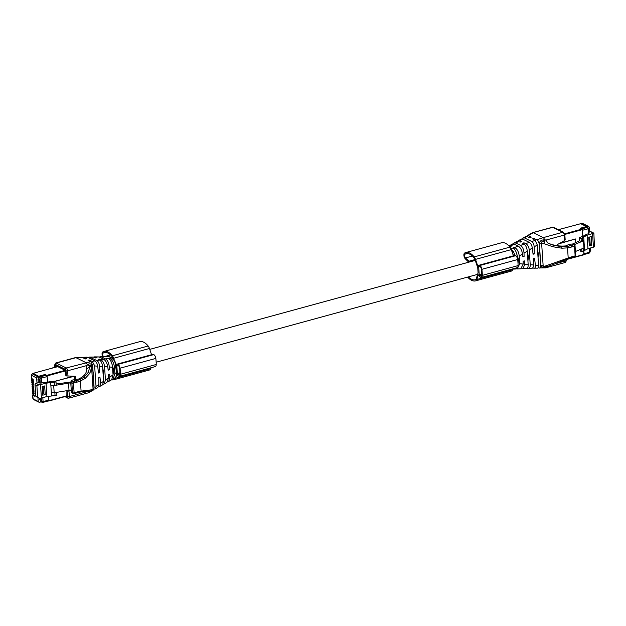 <?xml version="1.0" encoding="UTF-8"?>
<svg xmlns="http://www.w3.org/2000/svg" width="626" height="626" viewBox="0 0 626 626"><rect width="100%" height="100%" fill="white"/><g stroke="black" fill="none" stroke-linecap="round" stroke-linejoin="round"><path stroke-width="0.94" d="M102.68 356.554A3.287 1.573 74.7 0 1 102.734 351.961A19.954 9.554 74.7 0 1 103.908 351.452A19.954 9.554 74.7 0 1 112.359 355.787A4.93 2.363 74.7 0 1 113.674 358.275L149.457 348.494A4.93 2.363 74.7 0 0 148.151 346.006A19.954 9.554 74.7 0 0 139.692 341.671L103.908 351.452M114.315 360.193L113.674 358.275M151.578 354.77L149.457 348.494M116.945 373.98L117.015 374.121A3.521 1.682 74.7 0 0 118.588 376.171L118.784 376.273A3.521 1.682 74.7 0 0 119.496 376.367A3.521 1.682 74.7 0 0 120.435 374.278A26.941 12.896 74.7 0 0 120.035 368.205A3.521 1.682 74.7 0 0 117.993 364.387L117.798 364.293A3.521 1.682 74.7 0 0 117.093 364.199A3.521 1.682 74.7 0 0 116.397 364.88L116.319 364.981M117.093 364.199L152.877 354.418A3.521 1.682 74.7 0 1 153.589 354.512L153.777 354.606A3.521 1.682 74.7 0 1 155.819 358.424A26.941 12.896 74.7 0 1 156.226 364.496A3.521 1.682 74.7 0 1 155.279 366.586L119.496 376.367M115.2 377.768L115.012 378.386A4.93 2.363 74.7 0 1 113.948 379.708A19.954 9.554 74.7 0 1 113.752 379.763A19.954 9.554 74.7 0 1 111.553 379.841M151.062 367.736L150.796 368.604A4.93 2.363 74.7 0 1 149.739 369.927A19.954 9.554 74.7 0 1 149.536 369.982A19.954 9.554 74.7 0 1 149.332 370.036M113.306 358.948L113.173 358.565A3.756 1.8 74.7 0 0 112.171 356.663A18.78 8.991 74.7 0 0 104.213 352.587A18.78 8.991 74.7 0 0 103.11 353.064L105.411 352.43M103.376 356.523A2.113 1.009 74.7 0 1 102.68 354.535A2.113 1.009 74.7 0 1 103.11 353.064M117.719 374.465A2.582 1.236 74.7 0 1 117.375 373.785L116.827 365.607A2.582 1.236 74.7 0 1 117.101 365.224L118.862 366.1A2.582 1.236 74.7 0 1 119.55 368.065A26.002 12.442 74.7 0 1 119.934 373.933A2.582 1.236 74.7 0 1 119.48 375.334L117.719 374.465L119.934 373.863M467.614 277.099A19.954 9.554 74.7 0 0 475.596 280.871A19.954 9.554 74.7 0 0 475.799 280.808A4.93 2.363 74.7 0 0 476.855 279.493L478.248 274.986L478.859 275.229A3.521 1.682 74.7 0 0 480.432 277.279L480.627 277.381A3.521 1.682 74.7 0 0 481.339 277.475A3.521 1.682 74.7 0 0 482.286 275.385A26.941 12.896 74.7 0 0 481.879 269.313A3.521 1.682 74.7 0 0 479.837 265.494L479.649 265.401A3.521 1.682 74.7 0 0 478.937 265.307A3.521 1.682 74.7 0 0 478.248 265.987L477.622 265.612L475.517 259.383A4.93 2.363 74.7 0 0 474.211 256.895A19.954 9.554 74.7 0 0 465.752 252.56A19.954 9.554 74.7 0 0 464.578 253.068A3.287 1.573 74.7 0 0 463.944 255.721A3.287 1.573 74.7 0 0 465.384 258.906L468.741 262.192M465.752 252.56L501.536 242.778A19.954 9.554 74.7 0 1 509.994 247.113A4.93 2.363 74.7 0 1 511.309 249.602L513.43 255.877M478.937 265.307L514.721 255.525A3.521 1.682 74.7 0 1 515.433 255.619L515.628 255.713A3.521 1.682 74.7 0 1 517.663 259.532A26.941 12.896 74.7 0 1 518.07 265.604A3.521 1.682 74.7 0 1 517.123 267.693L481.339 277.475M512.913 268.844L512.639 269.712A4.93 2.363 74.7 0 1 511.583 271.035A19.954 9.554 74.7 0 1 511.387 271.089A19.954 9.554 74.7 0 1 511.184 271.144M468.412 276.88A18.78 8.991 74.7 0 0 475.29 279.736A18.78 8.991 74.7 0 0 475.478 279.681A3.756 1.8 74.7 0 0 476.284 278.68L477.943 273.288A2.348 1.127 74.7 0 0 478.037 272.271L477.779 268.311A2.348 1.127 74.7 0 0 477.536 267.122L475.017 259.673A3.756 1.8 74.7 0 0 474.023 257.771A18.78 8.991 74.7 0 0 466.065 253.694A18.78 8.991 74.7 0 0 464.954 254.172L467.254 253.538M469.5 261.989A1.878 0.9 74.7 0 0 468.984 261.214L465.478 257.92A2.113 1.009 74.7 0 1 464.547 255.877A2.113 1.009 74.7 0 1 464.954 254.172M480.713 267.2A2.582 1.236 74.7 0 1 481.394 269.172A26.002 12.442 74.7 0 1 481.785 275.033A2.582 1.236 74.7 0 1 481.324 276.442L479.563 275.573A2.582 1.236 74.7 0 1 479.219 274.892L478.679 266.707A2.582 1.236 74.7 0 1 478.953 266.332L480.713 267.2M479.563 275.573L481.785 274.97M37.943 397.557L38.209 401.516L33.1 398.762L32.716 395.084L34.32 396.203L34.242 395.092L32.795 394.224L32.568 392.838L33.366 392.885L32.568 392.838L32.732 393.269L34.172 393.957L34.094 392.846L32.646 391.986L32.419 390.593L33.217 390.64L32.419 390.593L32.583 391.023L34.023 391.712L33.945 390.608L32.497 389.74L32.27 388.355L33.068 388.394L32.27 388.355L32.435 388.777L33.874 389.474L33.796 388.363L32.349 387.494L32.122 386.109L32.92 386.156L32.122 386.109L32.286 386.539L33.726 387.228L33.648 386.117L32.2 385.248L31.973 383.863L32.771 383.91L31.973 383.863L32.137 384.294L33.577 384.982L33.499 383.871L32.051 383.002L31.824 381.617L32.622 381.664L31.824 381.617L31.989 382.048L33.428 382.736L33.35 381.625L31.903 380.764L31.84 379.802L33.28 380.491L33.201 379.387L31.754 378.519L31.535 375.264L36.644 378.026L36.981 383.057L35.948 383.339A1.174 0.947 116.3 0 0 35.025 384.716L35.776 395.937A1.174 0.947 116.3 0 0 36.245 396.72L38.922 398.042L35.776 395.937M31.73 380.256L31.903 380.764L31.73 380.256M32.474 379.419L31.676 379.372L31.84 379.802L31.676 379.372L32.474 379.419M38.209 401.516L39.274 402.346L40.51 402.009L40.127 399.286L39.328 399.498L39.242 398.167M34.187 399.607L33.1 398.762A1.784 0.61 -3.8 0 1 32.857 398.488L33.554 399.537L39.274 402.346M32.716 395.084L33.757 394.803M31.582 378.01L31.754 378.519L31.582 378.01M36.981 383.057L38.217 382.721L37.99 379.372L38.789 379.153L38.804 376.312L37.568 376.649L36.644 378.018M38.804 376.312L33.1 373.495A1.174 0.563 -105.3 0 0 32.865 373.464A1.174 0.563 -105.3 0 0 32.677 373.605A1.174 0.563 -105.3 0 0 32.45 373.581L31.3 374.99A1.784 0.61 -3.8 0 0 31.535 375.264A1.174 0.97 118.3 0 1 32.482 373.902L37.568 376.649M38.828 376.75L38.953 376.813A1.174 0.947 116.3 0 1 39.72 376.156L40.839 376.711A1.174 0.947 116.3 0 0 39.915 378.081L40.252 383.12L38.217 382.721L38.022 379.434L38.882 379.2M35.025 384.716L36.887 385.632L38.984 384.841L35.948 383.339M50.651 382.322L54.172 382.228L54.384 385.366L50.862 385.459L53.703 385.608L54.18 392.76L51.34 392.612L50.651 382.322L38.984 384.841M54.172 382.228L56.011 381.923L54.415 381.132L40.252 383.12M38.922 398.042L39.876 398.261A2.7 0.923 -3.8 0 0 41.418 398.034L46.903 396.532L56.903 395.342L56.708 392.33M39.266 398.175L39.352 399.458L40.98 399.498M40.886 398.152L40.995 399.709L40.127 399.286M40.377 399.2L39.328 399.474M39.876 382.932L39.657 379.575L38.789 379.153M47.474 382.314L47.099 376.594L46.402 375.185L45.283 374.638L39.72 376.156M46.011 383.112L46.903 396.532M45.228 394.529L42.748 395.202L42.177 386.625L44.665 385.945L45.228 394.529L43.624 393.731L42.67 393.989M51.34 392.612L51.543 395.742M56.011 381.923L56.223 385.053L54.384 385.366M70.761 381.985L56.152 384.004M48.405 396.281L48.343 400.914L42.779 402.44L40.831 401.806M42.826 397.651L43.092 401.61L40.236 400.969M54.869 392.643L55.065 395.655M40.346 399.185L40.283 398.238M39.868 382.791L38.256 382.744M39.235 382.478L39.023 379.27M38.843 379.176L37.99 379.395M43.624 393.731L43.131 386.367M53.703 385.608L70.761 382.807M54.18 392.76L71.239 389.959M68.524 383.089L69.001 390.241M55.964 365.772L57.482 366.687L33.233 373.315L39.102 376.586M56.935 366.844L55.753 365.834M45.15 374.669L47.153 375.905L47.576 382.298M45.135 374.489L38.992 376.163M48.335 400.922L48.797 400.726L48.499 396.258M73.101 376.273L54.947 381.39M54.939 381.242L74.236 376.281M74.619 376.281L74.846 379.724M586.922 226.894L588.127 226.182L589.199 227.011L589.535 232.05L590.568 231.761L593.605 233.263L587.071 235.243L581.085 238.412L579.488 237.63L585.725 235.047L585.787 234.5L585.819 235M587.071 235.243L587.963 248.663L593.448 247.16A2.7 0.923 -3.8 0 0 594.497 246.683L593.847 233.146L591.163 231.816A1.174 0.947 116.3 0 0 590.568 231.761M590.592 247.943L590.756 250.51L589.841 251.879M580.959 223.67L581.374 223.552A1.174 0.563 -105.3 0 1 581.609 223.592L588.127 226.182L582.994 223.631L581.374 223.552A1.174 0.563 -105.3 0 0 581.186 223.701A1.174 0.563 -105.3 0 0 580.959 223.67A1.174 0.563 -105.3 0 0 580.818 223.756M589.535 232.05L588.847 232.238M581.609 223.592L586.898 226.518M582.861 236.229L582.47 230.274L588.033 228.756L588.37 233.788L588.745 233.216M588.37 233.788L585.787 234.5M587.963 248.663L581.977 251.84L580.38 251.049L580.279 249.492M586.226 226.792A1.174 0.947 -63.7 0 1 586.82 226.847L588.589 228.373A1.174 0.399 -3.8 0 1 588.033 228.756L587.345 227.348L586.226 226.792L580.662 228.396M588.745 237.246L589.316 245.83L591.797 245.149L591.226 236.565L588.745 237.246M582.43 237.857L582.642 240.994L583.886 239.781L583.471 240.822L583.948 247.974L584.363 246.934L583.682 236.644M584.363 246.934L584.574 250.064M581.085 238.412L581.296 241.55L582.642 240.994M581.296 241.55L579.699 240.76L579.488 237.63M572.563 244.015L579.699 240.76M583.831 250.783L584.027 253.773L583.487 254.563M589.332 248.287L589.598 252.255L589.974 251.675M581.781 248.874L581.977 251.84M583.127 248.319L583.322 251.276M582.008 229.061L580.662 228.318M582.47 230.274L582.767 236.268M591.797 245.149L590.185 244.351L589.23 244.617M590.185 244.351L589.7 236.988M583.471 240.822L574.12 244.703M583.948 247.974L575.427 251.503M561.013 228.983L580.693 223.693L586.46 226.542L580.31 228.224L582.329 229.64L564.801 234.429M583.737 250.877L583.847 254.79L566.475 259.5M575.74 242.403L575.513 238.968L559.722 243.279M575.513 238.968L558.728 243.843M64.775 396.657L68.727 398.191L88.407 392.807A2.348 1.127 -105.3 0 0 88.532 392.76A2.348 1.127 -105.3 0 0 89.017 391.735L87.906 391.461L69.345 396.54A2.348 1.127 -105.3 0 1 68.727 398.191A2.348 1.127 -105.3 0 1 68.25 398.128A1.174 0.947 -63.7 0 1 67.185 397.299L65.487 396.461M94.025 389.036L95.16 389.036L96.021 386.414L94.636 365.694L92.272 361.421L89.213 360.052L88.008 360.169L91.451 362.313L92.664 365.795L94.119 387.705L93.454 389.99M66.849 396.086L66.896 391.086L68.985 391.086L70.91 389.998M75.644 379.614L75.425 376.289L66.364 375.929L65.871 375.686L65.276 370.373L55.362 365.474L55.244 367.305M75.582 357.587L82.233 357.469L75.464 357.602L55.784 362.986L54.611 365.021A1.174 0.399 -3.8 0 0 54.791 365.216A1.174 0.563 74.7 0 1 55.338 364.418A1.174 0.947 -63.7 0 1 56.254 363.049L55.784 362.986M82.233 357.469L85.527 358.948L86.732 358.831L84.158 357.415L82.922 357.782M89.604 390.984L89.048 391.665M91.286 390.921L89.573 391.618L90.121 390.96M89.573 391.618L89.017 391.735M87.914 391.626L87.898 391.086M71.935 392.792L71.387 392.22L70.746 382.541L71.145 380.913L72.78 381.719L75.769 380.905A45.776 36.997 -63.7 0 0 79.627 379.63L84.017 377.228L88.352 372.259L89.995 365.967L86.615 369.277L86.185 365.553L86.529 370.772M86.615 369.277C86.74 373.245 84.072 376.5 78.61 379.035L72.467 380.045L71.145 380.913M94.119 387.705L93.094 389.677M98.642 386.406L99.816 386.422L100.645 383.284L99.933 377.071L98.775 377.415L98.916 384.458L97.844 387.525L95.16 389.036M93.047 371.578L93.83 375.522L93.54 379.004M89.268 360.866L89.213 360.052M66.896 391.086L68.14 390.389M66.364 375.929L66.02 370.756L65.331 369.356A1.174 0.947 -63.7 0 1 66.246 367.978L56.254 363.049L75.942 357.673L85.934 362.603A2.348 1.127 -105.3 0 1 87.233 364.794L86.185 365.553M98.368 372.04L99.644 372.673L98.478 373.01L97.695 366.14C97.273 363.643 96.365 361.914 94.972 360.952L87.593 357.305L84.158 357.415M76.552 392.784A1.174 0.563 -105.3 0 0 76.795 392.815A1.174 0.563 -105.3 0 0 77.1 391.993A46.95 37.943 -63.7 0 1 81.09 391.125L80.66 391.978L92.405 390.718L93.978 388.081M92.445 390.702L93.094 389.411L91.482 365.85L91.584 367.454L87.264 364.864M93 388.558L94.017 387.768L92.554 365.795L91.545 366.578M86.936 357.164L87.593 357.305M99.644 372.673L99.518 366.288L102.601 366.515L103.58 381.289L102.57 384.873L99.816 386.422M87.773 364.496C89.698 363.393 91.263 363.729 92.476 365.506L91.506 366.03C91.122 364.825 90.613 364.801 89.995 365.967L87.773 364.496L87.233 364.794M91.584 367.454L89.862 373.292L85.136 378.487L80.418 380.999L81.09 391.125L93.055 389.615M99.511 366.288C99.299 363.487 98.423 361.578 96.889 360.56L89.408 357.07L93.477 357.031L95.582 357.955L96.787 357.837L95.348 357.047L93.861 357.18M89.408 357.07L88.352 357.681M103.165 384.2L104.127 384.004L105.442 380.045L104.558 366.656C104.143 363.315 102.954 361.053 100.974 359.825L98.063 359.175L99.824 360.161C101.365 361.546 102.288 363.667 102.601 366.515M108.055 369.262L109.323 369.825L108.165 370.169L107.782 366.883C107.218 363.33 105.872 360.795 103.767 359.285L99.041 356.945L95.379 357.063M102.703 368.072L103.767 372.806L103.29 376.868M99.323 359.872L99.268 359.058M94.604 356.867L99.041 356.945M104.558 366.656L107.789 366.883M107.774 381.578L108.767 381.398L109.926 376.985L109.613 374.223L108.454 374.567L108.517 377.94L106.913 382.439M108.767 381.398L111.663 379.779L113.048 374.904L112.539 367.227L109.268 366.993C108.955 363.017 107.727 360.341 105.583 358.941L101.396 356.875L100.097 356.679L99.127 357.227M109.323 369.825L109.268 366.993M107.93 368.158L108.141 369.246M114.879 377.971L115.129 377.814C116.326 376.469 116.772 374.724 116.452 372.564L115.254 362.916L113.971 360.263L111.475 357.845L109.026 356.632L100.097 356.679M112.242 379.239L113.103 378.973L114.871 373.636L114.448 367.36C113.916 362.892 112.297 359.84 109.605 358.189L108.509 358.393C110.685 359.966 112.031 362.884 112.531 367.157L112.539 367.227M111.874 363.659L113.713 370.091L113.032 374.606M109.394 359.089L109.323 358.064M106.608 356.71L104.886 356.64M115.395 377.58L113.103 378.973M116.475 367.259L116.139 367.822M545.215 267.772A2.348 1.127 -105.3 0 0 545.575 267.85A2.348 1.127 -105.3 0 0 545.684 267.834A2.348 1.127 -105.3 0 0 546.302 266.754L546.302 266.692M532.796 267.764L533.555 268.131C534.933 268.554 535.543 267.568 535.379 265.166L538.579 265.463C538.618 267.545 538.094 268.405 536.998 268.03M533.837 239.617L533.751 238.35L537.836 240.321L539.229 243.757L540.676 265.659C540.7 267.568 540.113 268.335 538.923 267.967L538.227 267.654M528.485 235.509L533.219 232.692L543.212 237.63L562.891 232.246A2.348 1.127 74.7 0 1 564.276 235.063A1.174 0.399 -3.8 0 0 564.832 234.68L563.486 232.293A1.174 0.947 116.3 0 0 562.891 232.246L552.429 227.254L553.494 227.363A1.174 0.947 116.3 0 0 552.899 227.316L532.616 232.684L527.671 235.462L531.278 237.121L530.097 237.661L525.996 236.401L523.305 237.911L524.455 237.911L527.045 236.37M527.123 236.409L527.671 235.462M546.388 266.207L546.287 266.699M540.684 265.659L540.856 265.948C541.513 267.435 543.094 267.779 545.598 266.981L545.629 266.621M545.598 266.981L546.302 266.754M544.816 242.145L544.166 243.757L552.875 246.754L561.866 248.193L567.524 247.88A46.95 37.943 116.3 0 0 571.515 247.012A1.174 0.563 74.7 0 0 570.818 245.603A45.776 36.997 116.3 0 1 566.929 246.448L561.671 246.699L553.259 245.228L548.071 243.162C553.955 245.556 559.832 246.472 565.716 245.916L568.698 244.555L570.818 245.603L573.799 244.789A1.174 0.947 -63.7 0 1 574.394 244.836L572.164 243.983L568.698 244.555M548.071 243.162L545.7 239.969L544.51 239.821A2.348 1.127 -105.3 0 0 543.212 237.63L537.045 239.735M557.563 245.768L557.484 244.539L564.644 240.509L564.996 239.656M545.575 267.858L538.923 267.967M537.491 268.155L533.555 268.131M531.012 268.218C532.523 268.726 533.344 267.646 533.469 264.994L533.352 258.616L534.581 258.311L535.379 265.166M538.571 265.463L537.194 244.743L535.16 240.376L532.577 238.882L533.751 238.35M538.055 257.63L538.383 254.023L537.538 249.907M532.953 253.248L534.291 253.906L534.166 246.847C533.978 244.289 533.195 242.528 531.834 241.558L524.486 237.927M571.608 257.482A1.174 0.563 -105.3 0 0 571.843 257.521A1.174 0.563 -105.3 0 0 572.156 256.691A46.95 37.943 116.3 0 0 568.197 257.998L568.001 258.788C560.653 261.66 549.964 265.948 546.404 266.668L543.603 266.856L543.133 266.073L540.856 265.948M544.792 242.137L544.503 239.899M544.166 243.757L541.607 243.013L543.133 265.534L540.794 265.667L539.362 243.373C539.737 241.166 541.216 239.993 543.798 239.86L544.51 239.821M543.133 265.534L543.133 266.073L546.686 266.332M522.507 239.03L523.305 237.911M534.291 253.906L533.062 254.219L532.343 247.998C531.865 245.267 530.856 243.389 529.299 242.379L522.546 239.046L521.302 239.038M531.701 268.374L527.679 268.413C529.463 268.585 530.308 267.341 530.222 264.688L529.236 249.915L532.343 247.998M566.929 246.448A1.174 0.603 80.9 0 1 567.524 247.88L568.197 257.998L545.637 265.925M539.362 243.373L541.607 243.013C541.075 241.847 541.873 241.472 543.986 241.894L543.798 239.86M517.984 241.245L518.578 240.564L519.666 240.548L521.45 241.566L520.269 242.098L517.021 241.44L514.189 243.029L515.847 243.029L518.602 241.393M524.009 244.054L523.931 242.786L526.012 243.686C527.828 244.993 528.907 247.074 529.236 249.915M527.679 268.413L527.288 268.257M527.921 260.901L528.446 256.746L527.319 251.871M525.801 268.397C527.428 268.945 528.211 267.646 528.164 264.516L527.272 251.096C526.889 247.779 525.863 245.47 524.189 244.156L522.749 243.318L523.931 242.786M522.757 255.924L524.087 256.496L524.025 253.123C523.79 249.484 522.64 246.894 520.574 245.369L515.847 243.029M521.857 268.366L526.544 268.577M513.383 243.866L514.189 243.029M522.874 255.893L522.593 254.524M514.204 248.78L514.102 247.231L514.564 247.419C517.139 248.882 518.696 251.746 519.244 256.003L519.76 263.742L517.186 268.937L520.785 268.797L523.203 264.039L523.156 261.206L524.377 260.893L524.76 264.18L523.046 268.71M524.087 256.496L522.859 256.809L522.538 254.039C521.865 250.173 520.441 247.544 518.273 246.151L514.079 244.085L512.827 243.874L511.951 244.406L512.827 243.874M509.048 246.034L511.622 246.002L510.44 246.534L509.196 246.198M517.186 268.937L516.27 268.797M518.023 263.515L518.5 259.461L516.192 252.208M517.397 258.327L517.326 257.255C516.833 252.779 515.441 249.657 513.163 247.904L514.102 247.231M513.813 268.601L514.329 268.71L513.273 269.094L515.574 269L517.201 267.67M515.096 255.51L513.171 251.159L510.793 248.71L513.163 247.904M112.359 355.787L148.151 346.006M116.178 364.395L151.562 354.723M117.798 364.293L153.589 354.512M117.993 364.387L153.777 354.606M120.035 368.205L155.819 358.424M120.435 374.278L156.226 364.496M115.012 378.386L150.796 368.604M113.948 379.708L149.739 369.927M104.573 356.554L110.552 354.926M116.827 365.607L117.5 365.42M116.796 365.842L117.798 365.568M117.305 373.495L119.926 372.783M117.375 373.785L119.926 373.088M474.211 256.895L509.994 247.113M475.517 259.383L511.309 249.602M477.622 265.612L513.406 255.831M479.649 265.401L515.433 255.619M479.837 265.494L515.628 255.713M481.879 269.313L517.663 259.532M482.286 275.385L518.07 265.604M478.248 274.986L478.64 274.884M476.855 279.493L512.639 269.712M475.799 280.808L511.583 271.035M465.478 257.92L472.403 256.034M468.984 261.214L474.985 259.571M478.679 266.707L479.344 266.527M478.647 266.95L479.641 266.676M479.156 274.603L481.77 273.891M479.219 274.892L481.777 274.196M31.824 381.617L32.865 381.336M32.716 379.09L31.676 379.372M32.568 392.838L33.608 392.557M32.419 390.593L33.46 390.311M32.27 388.355L33.311 388.065M32.122 386.109L33.162 385.827M31.973 383.863L33.014 383.582M33.1 373.495L32.482 373.902M36.887 385.632L37.63 396.853M48.656 400.092L43.092 401.61L42.545 402.408L41.472 401.579L41.246 398.073M38.671 377.47L39.915 378.081A1.174 0.399 176.2 0 0 41.527 378.112L41.864 383.151M56.277 367.024A1.174 0.947 -63.7 0 1 56.481 366.617M40.526 384.614L41.418 398.034M47.099 376.594L41.527 378.112L40.839 376.711L46.402 375.185M65.198 370.334L46.872 375.342M48.75 400.992L67.209 395.953M47.153 375.905L65.55 370.874M67.201 395.695L48.797 400.726M582.438 223.599A1.174 0.931 -65.6 0 1 582.994 223.631M581.773 228.866L587.345 227.348A1.174 0.947 -63.7 0 1 587.939 227.395M593.448 247.16L592.556 233.741M589.903 248.131L590.146 251.863L589.285 253.076L589.598 252.255L584.027 253.773M561.186 228.936L558.799 229.585M582.047 229.077L564.668 233.827M583.972 254.461L567.657 258.921M54.931 367.337L54.791 365.216M67.185 397.299L67.733 396.501L67.389 391.328M65.331 369.356L55.338 364.418M86.192 365.725L67.631 370.795L67.999 376.242M68.985 391.086L69.345 396.54A1.174 0.399 -3.8 0 1 67.733 396.501M98.916 384.458L96.021 386.414M90.786 361.695L66.246 367.978A2.348 1.127 74.7 0 1 67.631 370.795A1.174 0.399 176.2 0 1 66.02 370.756M94.933 360.928L92.272 361.421M79.627 379.63A1.174 0.516 68.8 0 1 80.418 380.999A46.95 37.943 -63.7 0 1 76.458 382.306A1.174 0.563 74.7 0 0 75.769 380.905L73.641 379.857M97.695 366.163L94.659 365.944M103.58 381.289L100.645 383.284M80.66 391.978L73.805 393.629A1.174 0.563 74.7 0 1 73.571 393.597A1.174 0.947 116.3 0 1 72.976 393.551A1.174 1.174 0 0 0 73.805 393.629A1.174 0.563 74.7 0 0 74.118 392.807L77.1 391.993M71.387 392.22L72.506 392.768L71.865 383.089L70.746 382.541M83.994 377.243L85.136 378.487M88.336 372.29L89.862 373.292M93.704 357.117L90.136 357.227M99.644 360.052L96.889 360.56M76.458 382.306L73.477 383.128L74.118 392.807A1.174 0.399 176.2 0 1 72.506 392.768A1.174 0.947 116.3 0 0 72.976 393.551L71.646 392.893M72.78 381.719A1.174 0.947 116.3 0 0 71.865 383.089A1.174 0.399 176.2 0 0 73.477 383.128A1.174 0.563 -105.3 0 0 72.78 381.719M103.767 359.285L100.942 359.809M108.525 377.94L105.442 380.029M113.048 374.872L109.933 376.985M105.176 356.757L101.396 356.875M108.509 358.401L105.583 358.941M111.475 357.845L109.605 358.189M116.115 367.485L114.448 367.36M114.48 360.779L113.971 360.263M115.129 377.814L115.215 377.76C116.733 376.242 117.312 374.387 116.968 372.188L116.647 367.454C116.874 366.249 116.154 363.902 114.472 360.412L111.365 357.79M116.452 372.556L114.871 373.636M116.765 371.656L116.436 372.22M566.366 260.228A1.174 0.399 176.2 0 1 566.538 260.416L565.364 262.458A2.348 1.127 -105.3 0 0 565.99 260.807L555.317 263.718M565.912 259.602L565.99 260.807A1.174 0.399 176.2 0 0 566.538 260.416L566.467 259.383M545.723 240.134L564.276 235.063L564.644 240.509M531.787 241.534L535.16 240.376M534.166 246.871L537.218 244.993M530.222 264.688L533.469 264.994M568.001 258.788L574.824 256.699A1.174 1.174 0 0 0 575.685 255.494L575.044 245.815A1.174 1.174 0 0 0 574.394 244.836M572.164 243.983L573.799 244.789A1.174 0.563 -105.3 0 1 574.496 246.198L575.137 255.877A1.174 0.563 74.7 0 1 574.824 256.699M561.671 246.699L561.866 248.193M553.259 245.228L552.875 246.754M539.33 243.694L541.67 243.561M519.862 240.642L522.546 239.046M525.801 243.577L529.299 242.387M572.156 256.691L575.137 255.877A1.174 0.399 -3.8 0 0 575.685 255.494M575.044 245.815A1.174 0.399 -3.8 0 1 574.496 246.198L571.515 247.012M520.574 245.369L524.158 244.14M524.025 253.123L527.272 251.12M524.76 264.18L528.164 264.501M519.76 263.718L523.203 264.039M519.251 256.073L522.538 254.039M511.231 245.783L514.079 244.085M514.564 247.426L518.273 246.151M509.666 246.714L510.159 246.417M512.107 252.106L513.171 251.159M513.813 256.339L512.201 252.247M156.164 362.219L477.615 274.368M149.755 349.371L475.267 260.408M113.752 379.763L149.536 369.982M475.596 280.871L511.387 271.089M32.826 381.312L31.926 381.563M31.809 382.705L31.754 381.797M32.677 379.066L31.777 379.317M32.857 398.488L32.646 395.264M32.56 393.926L32.497 393.018M32.411 391.68L32.349 390.773M32.262 389.435L32.2 388.535M32.114 387.189L32.051 386.289M31.965 384.951L31.903 384.043M31.66 380.459L31.605 379.552M31.511 378.214L31.3 374.99M33.718 394.779L32.818 395.022M32.865 373.464L32.45 373.581M32.975 383.558L32.075 383.801M33.569 392.533L32.669 392.776M33.421 390.288L32.521 390.538M33.272 388.042L32.372 388.292M33.123 385.804L32.223 386.046M41.95 402.362L42.779 402.44M56.888 366.124L56.027 367.337M52.396 367.947L54.783 367.298L54.611 365.021M67.201 395.992L48.672 401.055M588.925 233.404L588.589 228.373M589.285 253.076L583.972 254.532M558.705 229.57L561.092 228.92M583.847 254.79L566.483 259.54M88.532 392.76L91.881 390.874M92.867 390.319L93.477 389.975M86.959 357.164L83.665 357.29M91.576 366.593L91.482 365.85M106.96 382.416L104.127 384.004M111.804 357.869L109.573 356.765M107.875 356.35L105.575 356.437M565.364 262.458L545.684 267.834M552.429 227.254L532.749 232.629M565.176 239.883L564.832 234.68M563.486 232.293L553.494 227.363M518.578 240.564L521.333 239.022M509.494 245.666L512.389 244.038M513.265 269.094L512.843 269.078"/></g></svg>
